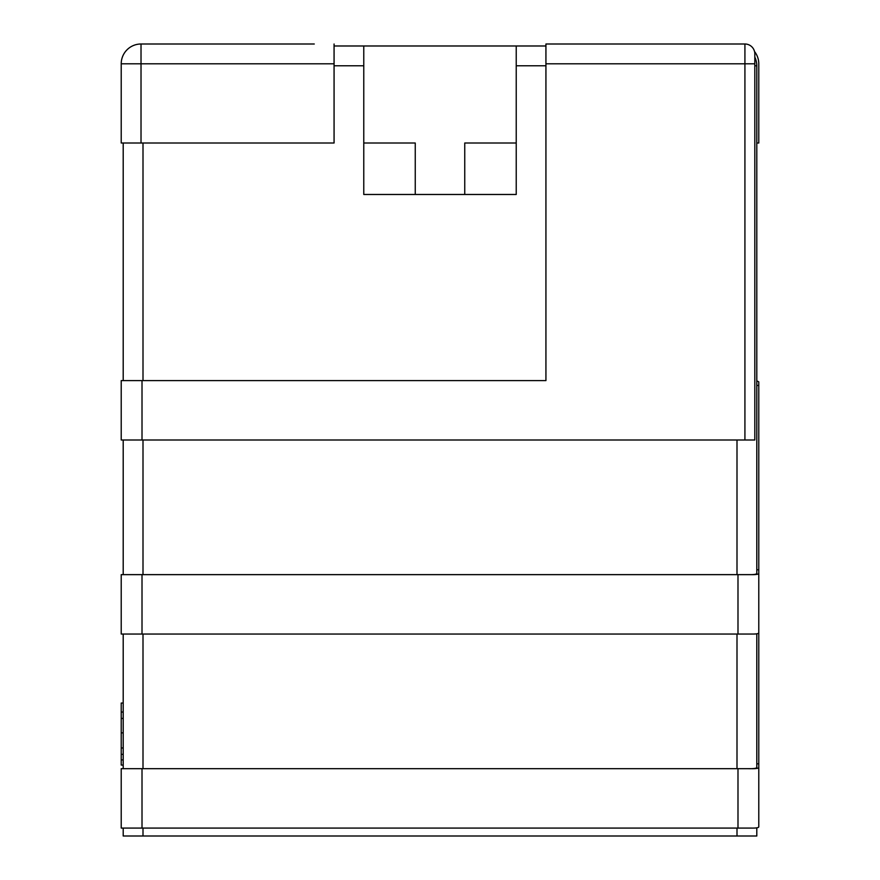 <?xml version="1.0" encoding="UTF-8"?>
<svg xmlns="http://www.w3.org/2000/svg" width="880" height="880" viewBox="0 0 880 880"><rect width="100%" height="100%" fill="white"/><g stroke="black" fill="none" stroke-linecap="round" stroke-linejoin="round"><path stroke-width="1.32" d="M123.2 768.68L123.2 634.04M756.8 827.838L756.8 836L123.2 836L123.2 828.08M754.82 65.78L756.8 65.78L756.8 573.221M756.8 633.798L756.8 767.426C756.624 768.361 753.808 768.779 748.33 768.68M123.2 574.64L123.2 440M363.77 65.78L363.77 194.48L516.23 194.48L516.23 45.98L363.77 45.98L363.77 65.78L334.07 65.78M123.2 380.6L123.2 143M464.75 194.48L464.75 143L516.23 143M334.07 45.98L363.77 45.98M516.23 45.98L545.93 45.98M754.82 57.145A19.8 19.8 0 0 1 756.8 65.78A19.8 19.8 0 0 0 754.82 57.145L754.82 440L121.22 440L121.22 380.6L545.93 380.6L545.93 44L744.92 44A9.9 9.9 0 0 1 754.82 53.9L754.82 63.8L545.93 63.8M415.25 194.48L415.25 143L363.77 143M334.07 44L334.07 63.8L141.02 63.8L141.02 143L121.22 143L121.22 63.8A19.8 19.8 0 0 1 141.02 44L314.27 44M141.02 143L334.07 143L334.07 63.8M756.8 143L758.78 143L758.78 63.8A19.8 19.8 0 0 0 754.534 51.557M756.8 380.842L758.78 381.854L758.78 826.826C758.67 827.739 756.272 828.157 751.608 828.08L121.22 828.08L121.22 768.68L751.608 768.68C756.294 768.757 758.681 768.339 758.78 767.426M737.99 574.64L737.99 634.04L121.22 634.04L121.22 574.64L751.608 574.64C756.294 574.717 758.681 574.299 758.78 573.386M748.33 574.64C753.808 574.739 756.624 574.321 756.8 573.386M737.99 634.04L751.608 634.04C756.272 634.117 758.67 633.699 758.78 632.786M123.2 765.072L121.22 765.072L121.22 754.072M123.2 754.336L121.22 754.336L121.22 703.043L123.2 703.043M121.22 712.052L123.2 712.052M143 634.04L143 768.68M737 768.68L737 634.04M737 574.64L737 440M143 440L143 574.64M143 143L143 380.6M545.93 65.78L516.23 65.78M737 836L737 828.08M143 828.08L143 836M142.01 440L142.01 380.6M744.92 440L744.92 44M121.22 63.8L141.02 63.8L141.02 44M142.01 634.04L142.01 574.64M737.99 768.68L737.99 828.08M142.01 768.68L142.01 828.08M756.8 763.818L758.78 763.818M758.78 385.462L756.8 385.462M756.8 569.778L758.78 569.778M121.22 759.902L123.2 759.902M121.22 747.978L123.2 747.978M121.22 732.864L123.2 732.864M121.22 718.421L123.2 718.421"/></g></svg>
